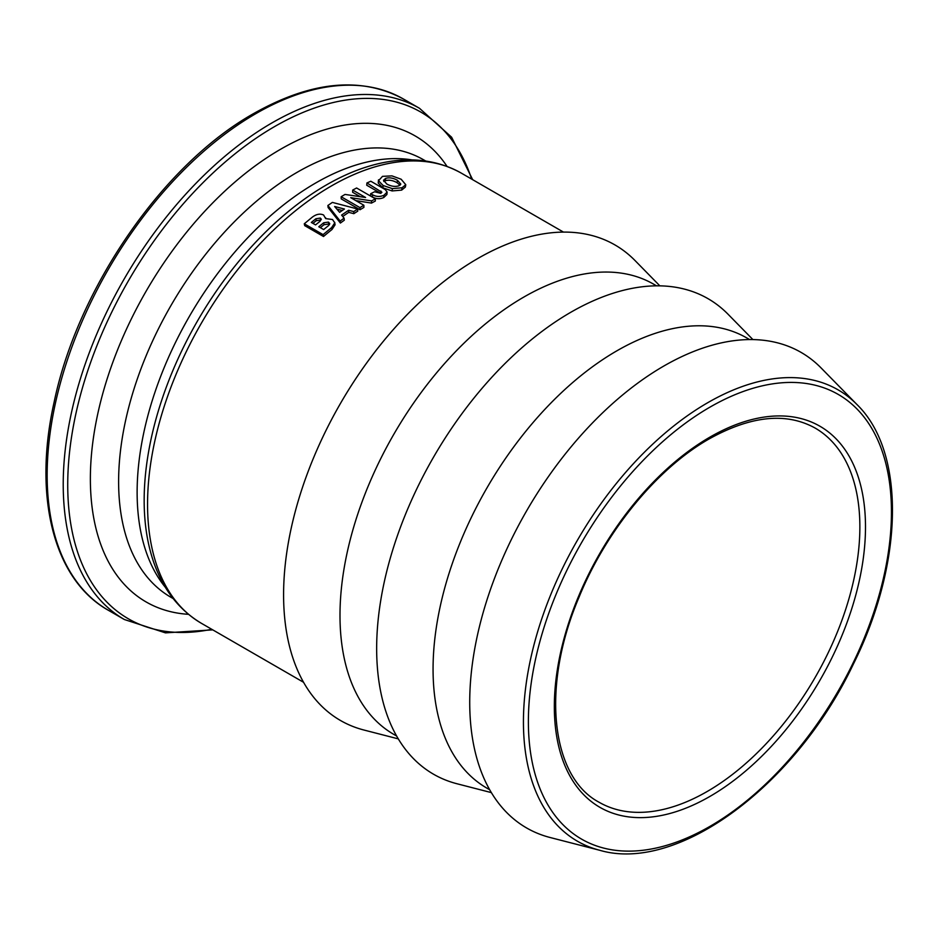 <?xml version="1.0" encoding="UTF-8"?>
<svg xmlns="http://www.w3.org/2000/svg" width="939" height="939" viewBox="0 0 939 939"><rect width="100%" height="100%" fill="white"/><g stroke="black" fill="none" stroke-linecap="round" stroke-linejoin="round"><path stroke-width="1.41" d="M357.689 209.033L353.721 211.58L348.604 210.277L341.608 215.078L344.085 218.177L340.129 221.052L327.899 205.477L332.383 202.401L357.689 209.033L357.771 211.146A259.915 150.064 120 0 0 353.839 213.669L348.745 212.367A259.915 150.064 120 0 0 342.723 216.475M344.085 218.177L344.308 220.196A259.915 150.064 120 0 0 340.399 223.048L328.098 207.519L327.899 205.477M335.059 224.808L334.718 222.32L335.059 224.808L331.995 229.503A259.915 150.064 120 0 0 323.509 236.499L304.706 225.642L304.271 223.787L312.311 217.144C316.361 214.115 320.117 213.411 323.579 215.008L325.68 218.599L332.535 219.526L334.754 222.848L331.655 227.567L323.075 234.633L304.271 223.787M375.4 198.845L371.551 200.887L350.728 197.66L363.874 205.254L359.954 207.613L341.15 196.756L345.012 194.432L365.588 197.507L352.688 190.065L356.597 187.988L375.4 198.845L375.307 201.063A259.915 150.064 120 0 0 371.492 203.094L355.775 200.582M363.874 205.254L363.898 207.402A259.915 150.064 120 0 0 360.024 209.749L341.221 198.892L341.15 196.756M360.283 196.685L352.63 192.272L352.688 190.065M370.694 193.704L370.576 195.934L372.407 196.99C376.14 199.056 379.919 199.232 383.769 197.519L386.903 194.514L387.138 192.072L383.945 195.253C380.06 196.99 376.246 196.826 372.525 194.749L370.694 193.704L374.602 191.767L380.753 193.352L381.891 192.237L366.926 182.952L370.811 181.239L385.283 189.596L387.138 192.072M380.776 193.34L366.726 185.229L366.926 182.952M405.765 184.713L405.355 187.096L401.657 190.112L392.103 190.934L382.889 187.847L378.241 183.058L378.487 179.83L378.534 180.746L382.502 176.356L391.95 175.875L401.153 179.232L405.765 184.713L402.021 187.777L392.385 188.622L383.147 185.535L378.534 180.746L378.241 183.058M344.449 209.033A262.58 151.602 120 0 0 339.625 212.331L334.648 206.498L344.449 209.033M342.277 210.5L336.855 209.092M340.399 223.048L340.129 221.052M348.745 212.367L348.604 210.277M353.839 213.669L353.721 211.58M320.316 218.071L321.338 219.233L320.035 221.299A262.58 151.602 120 0 0 315.586 224.902L311.337 222.449A262.58 151.602 -60 0 1 315.88 218.764L320.316 218.071L320.645 220.019L316.232 220.688A259.915 150.064 120 0 0 312.922 223.365M328.415 222.097L329.753 223.576L328.556 225.595A262.58 151.602 120 0 0 323.662 229.562L318.791 226.757A262.58 151.602 -60 0 1 323.685 222.789L328.415 222.097L328.744 224.045L324.025 224.714A259.915 150.064 120 0 0 320.375 227.672M329.507 224.597L328.744 224.045M325.751 218.587L325.633 217.801L325.68 218.599M323.509 236.499L323.075 234.633M360.024 209.749L359.954 207.613M371.492 203.094L371.551 200.887M397.49 180.335L400.812 184.138L398.887 185.781C395.19 186.99 391.152 186.403 386.798 184.021L383.523 180.241L385.659 178.387C389.251 177.271 393.195 177.929 397.49 180.335L397.08 182.694C392.784 180.288 388.852 179.631 385.307 180.722L383.828 181.509M400.084 185.194L397.08 182.694M599.751 850.288L550.113 837.506A274.54 158.503 -60 0 1 526.579 510.933A274.54 158.503 -60 0 1 821.167 368.018L857.049 404.615A260.619 150.463 120 0 0 707.713 402.714A260.619 150.463 120 0 0 532.39 651.208A260.619 150.463 120 0 0 599.751 850.288C677.817 873.305 796.049 785.215 853.328 664.19C903.623 563.494 906.029 452.387 857.049 404.615M489.689 789.758L486.895 788.138A259.915 150.064 -60 0 1 486.895 488.01A259.915 150.064 -60 0 1 746.81 337.958L749.604 339.566M491.355 792.61L457.047 783.772A274.54 158.503 -60 0 1 433.513 457.199A274.54 158.503 -60 0 1 728.101 314.283L752.914 339.589M396.622 736.023L393.828 734.404A259.915 150.064 -60 0 1 393.817 434.288A259.915 150.064 -60 0 1 653.732 284.224L656.537 285.832M398.289 738.876L363.98 730.037A274.54 158.503 -60 0 1 340.446 403.465A274.54 158.503 -60 0 1 635.034 260.549L659.847 285.855M201.38 623.296A259.915 150.064 -60 0 1 201.38 323.18A259.915 150.064 -60 0 1 461.295 173.116C434.088 158.034 402.937 155.851 367.853 166.555A257.544 148.691 -60 0 0 326.279 185.006A257.544 148.691 -60 0 0 148.972 545.653C157.247 581.394 174.713 607.275 201.38 623.296L303.555 682.289M316.232 220.688L315.88 218.764M324.025 224.714L323.685 222.789M331.995 229.503L331.655 227.567M380.729 193.317L380.929 191.04M372.407 196.99L372.525 194.749M383.769 197.519L383.945 195.253M386.915 194.361L387.103 192.366M385.307 180.722L385.659 178.387M382.889 187.847L383.147 185.535M392.103 190.934L392.385 188.622M401.657 190.112L402.021 187.777M255.854 113.642A295.151 170.405 -60 0 1 403.43 99.018C361.175 76.27 311.314 81.083 253.859 113.443C163.257 164.149 77.632 288.156 54.051 402.491C32.912 496.895 53.793 579.75 108.278 610.233A295.151 170.405 -60 0 1 63.042 373.722A295.151 170.405 -60 0 1 255.854 113.642M472.657 179.678L451.624 137.223L419.498 108.302A295.151 170.405 120 0 0 271.934 122.927A295.151 170.405 120 0 0 79.111 383.006A295.151 170.405 120 0 0 124.359 619.517L108.278 610.233M709.919 437.128A220.031 127.035 120 0 0 575.173 784.394A220.031 127.035 120 0 0 844.654 628.813A220.031 127.035 120 0 0 709.919 437.128M815.122 428.055A216.04 124.734 -60 0 1 859.866 526.955A216.04 124.734 -60 0 1 765.555 744.369A216.04 124.734 -60 0 1 599.082 802.246C550.911 776.87 540.805 686.796 578.952 597.38C606.195 530.465 657.37 468.291 709.098 438.947C750.883 415.719 786.225 412.08 815.122 428.055M709.919 407.162A256.723 148.221 -60 0 1 867.131 630.82A256.723 148.221 -60 0 1 552.707 812.352A256.723 148.221 -60 0 1 709.919 407.162M211.733 629.271A292.522 168.891 -60 0 1 70.19 446.718A292.522 168.891 -60 0 1 274.575 126.589A292.522 168.891 -60 0 1 471.648 179.091M188.434 614.317A269.047 155.334 -60 0 1 96.424 420.296A269.047 155.334 -60 0 1 280.62 149.242A269.047 155.334 -60 0 1 447.034 166.391M412.162 159.923A252.603 145.838 120 0 0 315.75 182.952A252.603 145.838 120 0 0 159.02 380.753A252.603 145.838 120 0 0 165.381 587.345M173.081 598.519L170.933 597.274A252.603 145.838 -60 0 1 132.211 394.861A252.603 145.838 -60 0 1 297.229 172.26A252.603 145.838 -60 0 1 423.524 159.759L425.684 160.992M563.47 232.097L461.295 173.116M419.498 108.302L403.43 99.018M124.359 619.517L165.464 632.863L212.754 629.869"/></g></svg>
